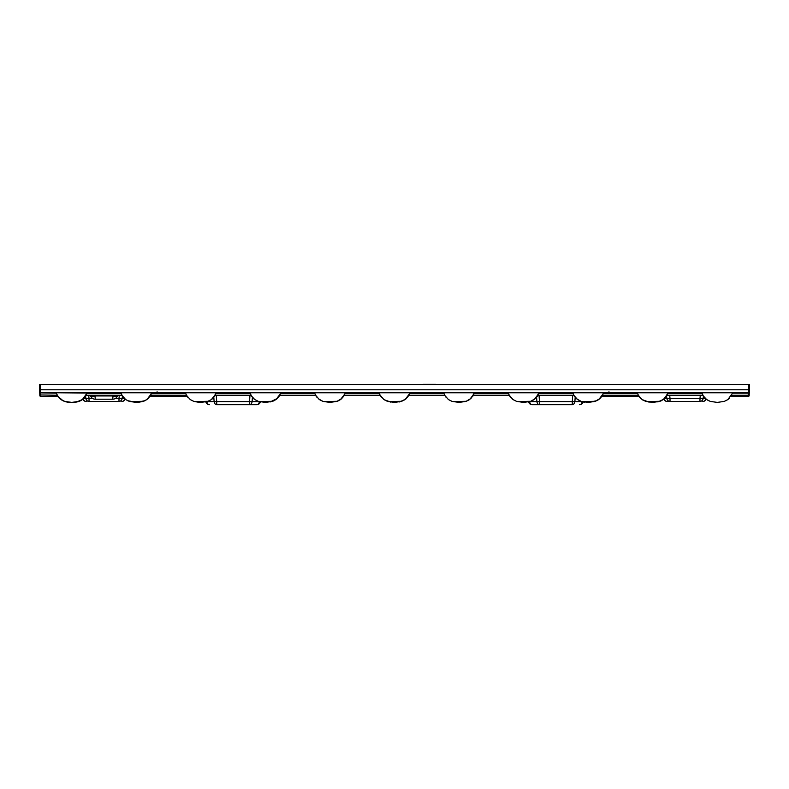 <?xml version="1.0" encoding="UTF-8"?>
<svg xmlns="http://www.w3.org/2000/svg" width="789" height="789" viewBox="0 0 789 789"><rect width="100%" height="100%" fill="white"/><g stroke="black" fill="none" stroke-linecap="round" stroke-linejoin="round"><path stroke-width="1.18" d="M422.549 384.568A0.621 0.621 0 0 1 423.042 384.322L434.009 384.322M433.181 384.322L435.558 384.322A0.621 0.621 0 0 1 436.051 384.568M443.97 393.445L444.671 395.25L408.889 395.25L409.58 393.445L443.97 393.445L443.852 392.764M407.43 397.045L408.909 395.19M409.708 392.764L409.58 393.445M508.53 393.445L509.221 395.25L509.033 394.697L509.221 395.24L473.439 395.25L474.14 393.445L508.53 393.445L508.402 392.764M471.99 397.045L474.258 392.764M573.593 394.697L573.781 395.25L537.999 395.25L538.69 393.445L573.08 393.445L572.952 392.764M536.54 397.045L538.818 392.764M637.63 393.445L638.331 395.25L602.549 395.25L603.25 393.445L637.63 393.445L637.512 392.764M601.1 397.045L602.273 395.25L638.331 395.25L642.098 399.559L645.718 401.384L652.72 402.41L659.663 401.404L663.302 399.589L667.987 393.445M702.693 394.697L702.881 395.24L667.109 395.25L667.8 393.445L702.19 393.445L702.062 392.764M665.65 397.045L667.928 392.764M601.82 396.009L603.25 393.445M639.11 396.482L601.711 396.571L602.569 395.19M749.274 392.35L749.451 387.281M56.335 393.169L39.736 392.863L39.815 394.954L39.628 389.766L748.376 389.766L748.554 384.568L749.55 384.568L748.554 384.568L749.55 384.568L749.165 395.526L749.264 392.863L748.307 392.764L40.693 392.764L40.821 396.482L58.11 396.482L62.883 400.625M87.254 392.843L82.332 399.579C80.626 401.177 77.105 402.114 71.75 402.41C61.335 402.577 58.11 397.192 56.167 392.754L56.206 392.764M86.849 393.366L121.161 393.366L56.473 392.764M748.554 384.568L39.45 384.568L40.446 384.568L40.693 392.764A0.996 0.996 0 0 1 39.706 391.808A0.996 0.996 0 0 0 40.693 392.764M39.48 385.387L39.726 392.35M39.628 389.766L39.45 384.568L40.446 384.568M603.437 393.445L598.752 399.589L595.103 401.404L588.17 402.41L581.168 401.384L577.538 399.559L574.185 395.93L573.041 393.366L538.729 393.366M575.191 397.331L574.875 401.601A3.728 2.633 90 0 1 572.281 404.678L532.19 404.678A3.728 3.728 0 0 1 528.6 401.926A3.728 3.728 0 0 0 532.19 404.678A3.728 2.633 90 0 1 529.616 401.69M529.922 401.601L536.895 401.601A3.728 2.633 90 0 0 539.489 404.678L539.489 401.601A3.728 0.641 175.8 0 1 536.895 401.601L536.589 397.331M581.848 401.601L574.875 401.601A3.728 0.641 -175.8 0 1 572.281 401.601L572.745 395.25M582.164 401.69A3.728 2.633 -90 0 1 579.58 404.678A3.728 3.728 0 0 0 583.17 401.926L584.619 402.183M731.65 395.259L748.199 395.259L748.179 396.482L730.792 396.62M663.302 399.589L663.786 399.234A3.728 3.728 0 0 0 667.188 401.453A3.728 3.728 0 0 1 663.786 399.234A3.728 3.728 0 0 0 667.188 401.453L670.009 401.453L667.188 401.453A3.728 3.225 -90 0 1 664.141 398.938M703.394 396.088L703.157 398.376A3.728 3.225 -90 0 1 699.981 401.453L670.009 401.453A3.728 3.225 -90 0 1 666.833 398.376L666.597 396.088M705.238 398.376L703.157 398.376A3.728 0.641 -174.2 0 1 699.981 398.376L700.297 395.25M705.849 398.938A3.728 3.225 90 0 1 702.802 401.453A3.728 3.728 0 0 0 706.214 399.224A3.728 3.728 0 0 1 702.802 401.453A3.728 3.728 0 0 0 706.214 399.224L706.697 399.589M669.693 395.25L670.009 398.376A3.728 0.641 174.2 0 1 666.833 398.376L664.752 398.376M379.381 393.366L380.111 395.25L344.329 395.25L345.03 393.445L379.42 393.445L379.292 392.764L379.381 393.366L345.069 393.366L344.349 395.19M344.053 395.25L342.88 397.045M314.86 393.445L315.561 395.25L315.373 394.697L315.561 395.25L279.779 395.25L280.47 393.445L314.86 393.445L314.742 392.764M279.493 395.25L278.32 397.045M280.598 392.764L279.799 395.19M250.813 394.697L251.001 395.24L215.219 395.25L215.92 393.445L250.271 393.366L251.415 395.93L254.768 399.559L258.397 401.384L265.39 402.41L272.333 401.404L275.982 399.589L280.657 393.445M216.048 392.764L215.634 394.106M185.75 393.445L186.451 395.25L150.669 395.25L151.37 393.445L185.75 393.445L185.632 392.764M150.383 395.25L149.21 397.045M121.703 394.697L121.891 395.25L86.109 395.25L86.81 393.445M151.488 392.764L151.37 393.445M213.77 397.045L215.92 393.445M187.22 396.482L149.89 396.482L146.853 399.599L143.223 401.404L145.107 400.634M39.835 395.526A0.996 0.996 0 0 0 40.821 396.482A0.996 0.996 0 0 1 39.835 395.526L39.815 394.954L57.35 395.259M213.809 397.331L214.125 401.601A3.728 2.633 90 0 0 216.719 404.678L256.81 404.678A3.728 2.633 90 0 0 259.384 401.69M260.4 401.926A3.728 3.728 0 0 1 256.81 404.678A3.728 3.728 0 0 0 260.4 401.926M259.078 401.601L252.105 401.601A3.728 2.633 90 0 1 249.511 404.678L249.511 401.601A3.728 0.641 4.2 0 0 252.105 401.601L252.411 397.331M207.152 401.601L214.125 401.601A3.728 0.641 -4.2 0 0 216.719 401.601L216.255 395.25M209.42 404.678A3.728 3.728 0 0 1 205.83 401.926A3.728 3.728 0 0 0 209.42 404.678A3.728 2.633 -90 0 1 206.836 401.69M85.606 396.088L85.843 398.376A3.728 3.225 -90 0 0 89.019 401.453L118.991 401.453A3.728 3.225 -90 0 0 122.167 398.376L122.403 396.088M83.762 398.376L85.843 398.376A3.728 0.641 -5.8 0 0 89.019 398.376L88.703 395.25M83.151 398.938A3.728 3.225 90 0 0 86.198 401.453A3.728 3.728 0 0 1 82.786 399.234A3.728 3.728 0 0 0 86.198 401.453A3.728 3.728 0 0 1 82.786 399.234L78.673 401.404L71.779 402.41L64.728 401.384M119.307 395.25L118.991 398.376A3.728 0.641 5.8 0 0 122.167 398.376L124.248 398.376M125.214 399.224A3.728 3.728 0 0 1 121.812 401.453A3.728 3.728 0 0 0 125.214 399.224A3.728 3.728 0 0 1 121.812 401.453A3.728 3.225 -90 0 0 124.859 398.938M345.148 392.764L345.069 393.366M215.959 393.366L250.271 393.366L250.182 392.764M121.161 393.366L121.072 392.764M150.689 395.19L186.46 395.259L190.228 399.569L193.867 401.394L200.86 402.41L207.832 401.384L211.413 399.599L216.107 393.445M121.2 393.445L122.305 395.93L125.658 399.559L129.288 401.384L136.28 402.41L143.223 401.404L146.872 399.589L151.557 393.445M86.129 395.19L82.342 399.569L76.829 401.907M215.239 395.19L214.361 396.62M667.524 394.106L667.8 393.445M702.19 393.445L703.295 395.94L706.668 399.569L710.317 401.404L717.329 402.41L724.322 401.374L727.793 399.638L732.833 392.764M667.129 395.19L663.332 399.569L657.819 401.907M538.414 394.106L538.69 393.445M473.459 395.19L474.071 393.583M538.877 393.445L534.192 399.589L530.553 401.404L523.61 402.41L516.608 401.384L512.988 399.559L509.171 395.102M538.019 395.19L537.151 396.591M409.767 393.445L405.092 399.589L401.443 401.404L394.5 402.41L387.498 401.384L383.878 399.559L380.061 395.102M280.194 394.106L280.47 393.445M344.744 394.106L345.03 393.445M345.217 393.445L340.523 399.599L336.942 401.384L329.97 402.41L322.967 401.394L319.338 399.569L315.511 395.102M748.179 396.482A0.996 0.996 0 0 0 749.165 395.526A0.996 0.996 0 0 1 748.179 396.482M732.665 393.169L748.268 393.169L748.199 395.259L749.185 394.954M748.307 392.764A0.996 0.996 0 0 0 749.294 391.808A0.996 0.996 0 0 1 748.307 392.764L748.376 389.766L749.372 389.766M117.423 395.95L117.679 395.25L117.423 395.95A4.961 4.961 0 0 1 112.758 399.214L95.252 399.214A4.961 4.961 0 0 1 90.587 395.95L90.331 395.25L90.587 395.95A4.961 4.961 0 0 0 95.252 399.214A4.961 4.961 0 0 1 90.587 395.95A4.961 1.608 160 0 0 95.252 395.95L112.758 395.95A4.961 1.608 20 0 0 117.423 395.95A4.961 4.961 0 0 1 112.758 399.214L113.014 395.25M145.718 400.102L144.249 400.822M142.917 401.305L130.698 401.591M210.278 400.102L208.809 400.822M207.477 401.305L195.258 401.591M274.828 400.102L273.359 400.822M272.027 401.305L259.808 401.591M339.378 400.102L337.919 400.822M336.578 401.305L324.368 401.591M403.938 400.102L402.469 400.822M401.137 401.305L388.918 401.591M468.488 400.102L467.029 400.822M465.688 401.305L453.478 401.591M533.048 400.102L531.579 400.822M530.247 401.305L518.028 401.591M597.598 400.102L596.129 400.822M594.798 401.305L582.588 401.591M662.158 400.102L660.689 400.822M659.357 401.305L647.138 401.591M151.527 392.774L149.94 396.009M147.967 398.435L146.202 399.816M599.847 398.435L598.082 399.816M443.931 393.366L409.619 393.366M508.491 393.366L474.179 393.366M637.601 393.366L603.289 393.366M702.151 393.366L667.839 393.366M539.025 395.25L539.489 401.601L572.281 401.601L572.281 404.678M579.58 404.678A3.728 3.728 0 0 0 583.17 401.926M670.009 401.453L670.009 398.376L699.981 398.376L699.981 401.453M314.821 393.366L280.509 393.366M185.711 393.366L151.399 393.366M249.975 395.25L249.511 401.601L216.719 401.601L216.719 404.678M118.991 401.453L118.991 398.376L115.529 398.376M92.481 398.376L89.019 398.376L89.019 401.453M94.996 395.25L95.252 399.214M157.1 391.837L156.114 392.764M608.99 391.837L607.994 392.764M56.167 392.764C58.218 397.39 61.404 402.568 71.819 402.41C78.772 402.508 83.535 400.112 86.109 395.25L85.251 396.62M121.891 395.25L125.678 399.569L129.317 401.404L136.339 402.41L145.077 400.654M123.439 397.488L122.433 396.137L123.419 397.478M136.29 402.41L127.423 400.625M186.993 396.137L187.93 397.429M251.543 396.127L252.549 397.488M253.693 398.692L254.768 399.559M275.943 399.609L272.353 401.404L275.963 399.599L278.931 396.591M316.103 396.137L317.119 397.508M318.273 398.711L322.957 401.394L329.95 402.41M341.962 398.386L336.913 401.404L340.513 399.599L343.481 396.591M380.643 396.127L381.639 397.478M399.224 401.986L405.073 399.599L408.041 396.591M448.418 399.55L444.671 395.25L448.428 399.559L452.058 401.384L459.06 402.41L465.993 401.404L469.642 399.589L474.327 393.445M445.203 396.127L446.209 397.488M448.517 399.619L452.058 401.384L448.438 399.559M459.07 402.41L466.062 401.384L471.053 398.406M509.753 396.127L510.759 397.488M511.913 398.692L512.978 399.55M512.998 399.569L516.627 401.394M523.58 402.41L530.612 401.384L534.192 399.589M574.313 396.127L575.319 397.488M576.473 398.692L581.177 401.394M588.17 402.41L595.123 401.404L598.733 399.599L601.701 396.601M638.863 396.127L639.859 397.478M652.71 402.41L659.693 401.394L664.683 398.445M661.537 400.644L659.673 401.404L663.283 399.599L667.109 395.25M708.423 400.625L705.77 398.869M704.271 397.311L703.423 396.137M401.443 401.404L406.513 398.386M465.993 401.404L471.072 398.386M472.591 396.591L473.439 395.25L472.591 396.601M319.407 399.619L322.957 401.394M336.913 401.394L338.787 400.634M340.532 399.589L341.943 398.406M343.481 396.601L344.329 395.25M383.957 399.619L390.949 402.183M405.082 399.589L406.493 398.406M61.128 399.579L64.718 401.384L71.74 402.41M82.253 399.628L83.693 398.435M61.187 399.619L59.777 398.445M138.095 402.351L143.292 401.384M145.166 400.615L148.332 398.356M146.803 399.628L148.253 398.425M193.916 401.414L190.248 399.589L193.828 401.384L199.114 402.36M207.832 401.394L209.657 400.634M211.353 399.628L212.803 398.445M270.114 401.986L277.403 398.386L275.972 399.589M509.221 395.25L509.635 395.94L509.221 395.25M530.573 401.404L535.623 398.386M577.607 399.609L581.276 401.423L588.19 402.41L595.064 401.423M596.948 400.654L600.212 398.356M573.781 395.25L577.558 399.569L581.197 401.404L588.219 402.41L596.957 400.654M595.103 401.404L600.143 398.425M601.78 396.482L602.549 395.25M639.179 396.591L638.745 395.94M642.118 399.579L649.179 402.183M642.996 400.151L640.757 398.445M726.127 400.625L729.283 398.396M727.793 399.628L729.223 398.455M78.663 401.414L82.786 399.234M272.383 401.394L274.227 400.634M278.921 396.601L279.779 395.25M642.128 399.589L645.806 401.414"/></g></svg>
